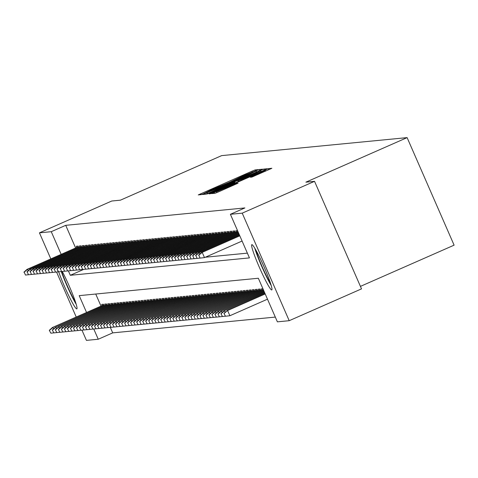 <?xml version="1.0" encoding="UTF-8"?>
<svg xmlns="http://www.w3.org/2000/svg" width="478" height="478" viewBox="0 0 478 478"><rect width="100%" height="100%" fill="white"/><g stroke="black" fill="none" stroke-linecap="round" stroke-linejoin="round"><path stroke-width="0.72" d="M256.423 170.473L258.216 169.618L255.067 169.923L251.93 171.202L198.268 194.91L201.423 194.606L203.616 193.715L213.128 188.989L230.02 182.094L243.792 175.498L256.423 170.473M271.707 289.979A24.754 2.241 66.2 0 1 259.602 267.871A24.754 2.241 66.2 0 1 251.828 244.652A24.754 2.241 66.2 0 1 251.894 244.634A24.754 2.241 66.2 0 1 263.999 266.742A24.754 2.241 66.2 0 1 271.773 289.961A24.754 2.241 66.2 0 1 271.707 289.979M62.277 271.474A24.754 2.241 66.2 0 1 73.044 295.29A24.754 2.241 66.2 0 1 76.821 308.89A24.754 2.241 66.2 0 1 76.755 308.908A24.754 2.241 66.2 0 1 68.91 296.019A24.754 2.241 66.2 0 1 58.68 271.833M251.852 177.099L271.88 168.292L268.379 168.632L265.242 169.911L211.581 193.62L215.082 193.279L218.219 192.007L238.098 183.164L236.586 183.307L216.438 191.774L223.286 188.517L256.931 173.711L265.356 170.299L250.341 177.242L251.852 177.099M50.829 258.903L39.441 232.84L111.756 201.017L120.414 200.174L221.649 155.619L407.113 137.616L305.878 182.172L314.536 181.329L242.221 213.152L289.208 320.696L277.389 321.843L258.341 278.25L79.199 295.637L86.56 312.487M39.441 232.84L51.26 231.693L61.16 254.356M68.378 270.883L70.308 275.292L249.45 257.899L230.402 214.299L244.867 207.936L65.725 225.329L51.26 231.693M230.402 214.299L242.221 213.152M260.134 170.407L262.679 169.182L259.19 169.523L256.053 170.801L202.391 194.51L205.893 194.176L209.029 192.897L260.134 170.407M263.784 169.075L267.286 168.74L264.728 169.959L213.624 192.449L210.487 193.727L208.982 193.871L232.266 183.528L234.823 182.315L233.82 182.405L206.902 194.074L260.647 170.353L263.784 169.075L264.262 170.162M78.768 247.64L78.093 246.092L76.283 246.272L76.809 247.473M81.78 247.347L81.105 245.806L79.294 245.979L79.82 247.18M84.785 247.054L84.11 245.513L82.306 245.686L82.831 246.887M87.797 246.762L87.121 245.22L85.317 245.393L85.843 246.594M90.808 246.469L90.133 244.927L88.328 245.1L88.854 246.301M93.819 246.182L93.144 244.634L91.34 244.808L91.86 246.009M96.831 245.889L96.156 244.342L94.351 244.515L94.871 245.716M99.842 245.596L99.167 244.049L97.363 244.222L97.882 245.423M102.854 245.304L102.178 243.756L100.368 243.929L100.894 245.13M105.865 245.011L105.19 243.463L103.379 243.643L103.905 244.838M108.876 244.718L108.201 243.171L106.391 243.35L106.917 244.545M111.888 244.425L111.213 242.878L109.402 243.057L109.928 244.252M114.893 244.133L114.218 242.585L112.414 242.764L112.939 243.959M117.905 243.84L117.23 242.292L115.425 242.471L115.951 243.672M120.916 243.547L120.241 242.005L118.436 242.179L118.962 243.38M123.927 243.254L123.252 241.713L121.448 241.886L121.974 243.087M126.939 242.961L126.264 241.42L124.459 241.593L124.979 242.794M129.95 242.669L129.275 241.127L127.471 241.3L127.99 242.501M132.962 242.382L132.287 240.834L130.482 241.008L131.002 242.209M135.973 242.089L135.298 240.542L133.487 240.715L134.013 241.916M138.984 241.796L138.309 240.249L136.499 240.422L137.025 241.623M141.996 241.504L141.321 239.956L139.51 240.129L140.036 241.33M145.001 241.211L144.326 239.663L142.522 239.842L143.047 241.037M148.013 240.918L147.338 239.37L145.533 239.55L146.059 240.745M151.024 240.625L150.349 239.078L148.544 239.257L149.07 240.452M154.036 240.332L153.36 238.785L151.556 238.964L152.082 240.159M157.047 240.04L156.372 238.492L154.567 238.671L155.087 239.872M160.058 239.747L159.383 238.205L157.579 238.379L158.099 239.58M163.07 239.454L162.395 237.913L160.59 238.086L161.11 239.287M166.081 239.161L165.406 237.62L163.596 237.793L164.121 238.994M169.093 238.875L168.417 237.327L166.607 237.5L167.133 238.701M172.104 238.582L171.429 237.034L169.618 237.208L170.144 238.408M175.115 238.289L174.434 236.741L172.63 236.915L173.156 238.116M178.121 237.996L177.446 236.449L175.641 236.622L176.167 237.823M181.132 237.703L180.457 236.156L178.653 236.329L179.178 237.53M184.144 237.411L183.468 235.863L181.664 236.042L182.19 237.237M187.155 237.118L186.48 235.57L184.675 235.75L185.195 236.945M190.166 236.825L189.491 235.278L187.687 235.457L188.207 236.652M193.178 236.532L192.503 234.985L190.698 235.164L191.218 236.359M196.189 236.24L195.514 234.698L193.704 234.871L194.229 236.072M199.201 235.947L198.525 234.405L196.715 234.579L197.241 235.779M202.212 235.654L201.537 234.112L199.726 234.286L200.252 235.487M205.223 235.361L204.548 233.82L202.738 233.993L203.264 235.194M208.229 235.074L207.554 233.527L205.749 233.7L206.275 234.901M211.24 234.782L210.565 233.234L208.761 233.407L209.286 234.608M214.252 234.489L213.576 232.941L211.772 233.115L212.298 234.316M217.263 234.196L216.588 232.649L214.783 232.822L215.303 234.023M220.274 233.903L219.599 232.356L217.795 232.529L218.315 233.73M223.286 233.611L222.611 232.063L220.806 232.242L221.326 233.437M226.297 233.318L225.622 231.77L223.812 231.95L224.337 233.144M229.309 233.025L228.633 231.477L226.823 231.657L227.349 232.852M232.32 232.732L231.645 231.185L229.834 231.364L230.36 232.565M235.331 232.439L234.656 230.898L232.846 231.071L233.372 232.272M237.53 230.617L235.857 230.778L236.383 231.979M65.725 225.329L75.626 247.992M205.355 257.224L247.371 253.143M110.31 327.382L112.706 332.873L275.31 317.087M95.737 294.036L101.019 306.123M102.208 305.603L101.683 304.402L103.487 304.229L104.162 305.771M105.214 305.311L104.694 304.11L106.498 303.936L107.174 305.478M108.225 305.018L107.705 303.817L109.51 303.644L110.185 305.185M111.237 304.725L110.717 303.524L112.521 303.351L113.196 304.898M114.248 304.432L113.722 303.231L115.533 303.058L116.208 304.606M117.259 304.139L116.734 302.938L118.544 302.765L119.219 304.313M120.271 303.847L119.745 302.646L121.555 302.472L122.231 304.02M123.282 303.554L122.756 302.359L124.567 302.18L125.242 303.727M126.294 303.261L125.768 302.066L127.572 301.887L128.247 303.434M129.305 302.968L128.779 301.773L130.584 301.594L131.259 303.142M132.316 302.676L131.791 301.481L133.595 301.301L134.27 302.849M135.322 302.389L134.802 301.188L136.606 301.015L137.282 302.556M138.333 302.096L137.813 300.895L139.618 300.722L140.293 302.263M141.345 301.803L140.825 300.602L142.629 300.429L143.304 301.971M144.356 301.51L143.83 300.309L145.641 300.136L146.316 301.678M147.367 301.218L146.842 300.017L148.652 299.843L149.327 301.391M150.379 300.925L149.853 299.724L151.663 299.551L152.339 301.098M153.39 300.632L152.864 299.431L154.675 299.258L155.35 300.805M156.402 300.339L155.876 299.138L157.68 298.965L158.355 300.513M159.413 300.047L158.887 298.846L160.692 298.672L161.367 300.22M162.424 299.754L161.899 298.559L163.703 298.38L164.378 299.927M165.43 299.461L164.91 298.266L166.714 298.087L167.39 299.634M168.441 299.168L167.921 297.973L169.726 297.794L170.401 299.342M171.453 298.881L170.933 297.68L172.737 297.501L173.412 299.049M174.464 298.589L173.944 297.388L175.749 297.214L176.424 298.756M177.475 298.296L176.95 297.095L178.76 296.922L179.435 298.463M180.487 298.003L179.961 296.802L181.771 296.629L182.447 298.17M183.498 297.71L182.972 296.509L184.783 296.336L185.458 297.878M186.51 297.418L185.984 296.217L187.788 296.043L188.463 297.591M189.521 297.125L188.995 295.924L190.8 295.751L191.475 297.298M192.532 296.832L192.007 295.631L193.811 295.458L194.486 297.005M195.544 296.539L195.018 295.338L196.822 295.165L197.498 296.713M198.549 296.246L198.029 295.051L199.834 294.872L200.509 296.42M201.561 295.954L201.041 294.759L202.845 294.579L203.52 296.127M204.572 295.661L204.052 294.466L205.857 294.287L206.532 295.834M207.583 295.368L207.058 294.173L208.868 293.994L209.543 295.541M210.595 295.081L210.069 293.88L211.879 293.701L212.555 295.249M213.606 294.789L213.08 293.588L214.891 293.414L215.566 294.956M216.618 294.496L216.092 293.295L217.896 293.122L218.577 294.663M219.629 294.203L219.103 293.002L220.908 292.829L221.583 294.37M222.64 293.91L222.115 292.709L223.919 292.536L224.594 294.078M225.652 293.617L225.126 292.416L226.931 292.243L227.606 293.791M228.657 293.325L228.137 292.124L229.942 291.95L230.617 293.498M231.669 293.032L231.149 291.831L232.953 291.658L233.628 293.205M234.68 292.739L234.16 291.538L235.965 291.365L236.64 292.912M237.691 292.446L237.166 291.251L238.976 291.072L239.651 292.62M240.703 292.154L240.177 290.959L241.988 290.779L242.663 292.327M243.714 291.861L243.188 290.666L244.999 290.487L245.674 292.034M246.726 291.568L246.2 290.373L248.01 290.194L248.685 291.741M249.737 291.281L249.211 290.08L251.016 289.901L251.691 291.449M252.748 290.988L252.223 289.788L254.027 289.614L254.702 291.156M255.76 290.696L255.234 289.495L257.039 289.321L257.714 290.863M258.765 290.403L258.245 289.202L260.05 289.029L260.725 290.57M261.777 290.11L261.257 288.909L262.93 288.748M360.43 286.382L454.1 245.16L407.113 137.616M112.706 332.873L98.247 339.237L86.428 340.384L81.959 330.155M76.229 317.034L56.559 272.024M314.536 181.329L361.517 288.873L289.208 320.696M93.778 329.013L98.247 339.237M83.734 269.383L70.308 275.292M255.539 171.238L206.693 192.73L217.167 188.601L247.825 175.103L255.539 171.238M253.77 174.064L260.618 170.807L252.193 174.219L237.781 180.654L241.916 179.28L253.77 174.064L254.033 174.667M49.3 330.316L50.865 333.19L49.3 330.316L52.431 327.508L103.851 305.06M49.598 330.286L52.968 327.454L53.59 328.876M52.431 327.508L103.786 304.904M53.56 332.885L50.865 333.19M24.199 272.155L25.471 275.059L24.199 272.155L27.575 269.323L27.031 269.377L78.386 246.773M28.196 270.739L27.575 269.323L78.458 246.929M25.471 275.059L28.16 274.748M27.031 269.377L23.9 272.185M75.59 302.335A21.42 1.942 66.2 0 1 61.686 271.54M58.591 271.845L57.019 268.965L58.286 271.874L61.28 271.534A24.593 2.229 -113.8 0 0 76.217 304.343M270.542 283.412A21.42 1.942 66.2 0 1 266.64 276.266A21.42 1.942 66.2 0 1 255.832 249.982M254.774 248.172A24.593 2.229 -113.8 0 0 267.017 277.748A24.593 2.229 -113.8 0 0 271.163 285.414M52.305 330.023L53.877 332.897L52.305 330.023L55.442 327.215L106.863 304.773M52.61 329.993L55.98 327.161L56.601 328.583M55.442 327.215L106.797 304.611M56.571 332.592L53.877 332.897M55.317 329.73L56.888 332.604L55.317 329.73L58.453 326.922L109.874 304.48M55.621 329.7L58.991 326.874L59.613 328.29M58.453 326.922L109.809 304.325M59.577 332.3L56.888 332.604M58.328 329.438L59.899 332.318L58.328 329.438L61.459 326.629L112.886 304.187M58.633 329.408L62.003 326.582L62.624 327.998M61.459 326.629L112.82 304.032M62.588 332.007L59.899 332.318M61.339 329.145L62.911 332.025L61.339 329.145L64.47 326.337L115.897 303.894M61.644 329.115L65.014 326.289L65.635 327.705M64.47 326.337L115.825 303.739M65.6 331.714L62.911 332.025M27.21 271.863L28.483 274.766L27.21 271.863L30.586 269.03L30.042 269.084L81.397 246.481M31.201 270.446L30.586 269.03L81.469 246.636M28.483 274.766L31.172 274.462M30.042 269.084L26.911 271.892M30.222 271.57L31.494 274.474L30.222 271.57L33.597 268.738L33.054 268.791L84.409 246.188M34.213 270.16L33.597 268.738L84.481 246.343M31.494 274.474L34.183 274.169M33.054 268.791L29.923 271.6M33.233 271.277L34.506 274.181L33.233 271.277L36.609 268.445L36.065 268.499L87.42 245.895M37.224 269.867L36.609 268.445L87.486 246.056M34.506 274.181L37.194 273.876M36.065 268.499L32.934 271.307M36.244 270.984L37.517 273.888L36.244 270.984L39.614 268.152L39.077 268.206L90.432 245.602M40.236 269.574L39.614 268.152L90.497 245.764M37.517 273.888L40.206 273.583M39.077 268.206L35.946 271.014M64.351 328.852L65.922 331.732L64.351 328.852L67.482 326.05L118.908 303.602M64.65 328.822L68.025 325.996L68.647 327.412M67.482 326.05L118.837 303.446M68.611 331.421L65.922 331.732M39.256 270.691L40.522 273.601L39.256 270.691L42.626 267.865L42.088 267.913L93.443 245.316M43.247 269.281L42.626 267.865L93.509 245.471M40.522 273.601L43.217 273.291M42.088 267.913L38.957 270.721M67.362 328.559L68.934 331.439L67.362 328.559L70.493 325.757L121.92 303.309M67.661 328.529L71.037 325.703L71.652 327.119M70.493 325.757L121.848 303.154M71.622 331.129L68.934 331.439M70.374 328.267L71.945 331.146L70.374 328.267L73.504 325.464L124.931 303.016M70.672 328.237L74.048 325.41L74.664 326.827M73.504 325.464L124.86 302.861M74.634 330.836L71.945 331.146M73.385 327.974L74.956 330.854L73.385 327.974L76.516 325.171L127.943 302.723M73.684 327.944L77.06 325.118L77.675 326.534M76.516 325.171L127.871 302.568M77.645 330.543L74.956 330.854M76.396 327.681L77.968 330.561L76.396 327.681L79.527 324.879L130.948 302.431M76.695 327.657L80.071 324.825L80.686 326.241M79.527 324.879L130.882 302.275M80.657 330.25L77.968 330.561M79.408 327.394L80.979 330.268L79.408 327.394L82.539 324.586L133.959 302.138M79.707 327.364L83.076 324.532L83.698 325.948M82.539 324.586L133.894 301.982M83.668 329.957L80.979 330.268M42.267 270.399L43.534 273.308L42.267 270.399L45.637 267.572L45.099 267.62L96.454 245.023M46.258 268.989L45.637 267.572L96.52 245.178M43.534 273.308L46.223 272.998M45.099 267.62L41.962 270.429M45.279 270.106L46.545 273.016L45.279 270.106L48.648 267.28L48.105 267.333L99.466 244.73M49.27 268.696L48.648 267.28L99.532 244.885M46.545 273.016L49.234 272.705M48.105 267.333L44.974 270.136M48.29 269.813L49.557 272.723L48.29 269.813L51.66 266.987L51.116 267.041L102.477 244.437M52.281 268.403L51.66 266.987L102.543 244.593M49.557 272.723L52.245 272.412M51.116 267.041L47.985 269.843M51.301 269.52L52.568 272.43L51.301 269.52L54.671 266.694L54.128 266.748L105.483 244.144M55.293 268.11L54.671 266.694L105.554 244.3M52.568 272.43L55.257 272.119M54.128 266.748L50.997 269.55M54.307 269.228L55.579 272.137L54.307 269.228L57.683 266.401L57.139 266.455L108.494 243.852M58.304 267.817L57.683 266.401L108.566 244.007M55.579 272.137L58.268 271.827M57.139 266.455L54.008 269.257M82.419 327.101L83.985 329.975L82.419 327.101L85.55 324.293L136.971 301.845M82.718 327.072L86.088 324.239L86.709 325.655M85.55 324.293L136.905 301.69M86.679 329.665L83.985 329.975M57.318 268.941L60.694 266.109L60.15 266.162L111.505 243.559M61.309 267.525L60.694 266.109L111.577 243.714M60.15 266.162L57.019 268.965M85.425 326.809L86.996 329.683L85.425 326.809L88.561 324L139.982 301.552M85.729 326.779L89.099 323.947L89.721 325.369M88.561 324L139.917 301.397M89.685 329.378L86.996 329.683M60.33 268.648L61.602 271.552L60.33 268.648L63.705 265.816L63.162 265.87L114.517 243.266M64.321 267.232L63.705 265.816L114.589 243.422M61.602 271.552L64.291 271.241M63.162 265.87L60.031 268.678M88.436 326.516L90.007 329.39L88.436 326.516L91.567 323.708L142.994 301.26M88.741 326.486L92.111 323.654L92.732 325.076M91.567 323.708L142.928 301.104M92.696 329.085L90.007 329.39M63.341 268.355L64.614 271.259L63.341 268.355L66.717 265.523L66.173 265.577L117.528 242.973M67.332 266.939L66.717 265.523L117.594 243.129M64.614 271.259L67.302 270.948M66.173 265.577L63.042 268.385M91.447 326.223L93.019 329.097L91.447 326.223L94.578 323.415L146.005 300.973M91.752 326.193L95.122 323.361L95.743 324.783M94.578 323.415L145.939 300.811M95.708 328.792L93.019 329.097M66.352 268.062L67.625 270.966L66.352 268.062L69.722 265.23L69.185 265.284L120.54 242.681M70.344 266.646L69.722 265.23L120.605 242.836M67.625 270.966L70.314 270.662M69.185 265.284L66.054 268.092M94.459 325.93L96.03 328.81L94.459 325.93L97.59 323.122L149.017 300.68M94.764 325.9L98.133 323.074L98.755 324.49M97.59 323.122L148.945 300.525M98.719 328.5L96.03 328.81M69.364 267.77L70.63 270.673L69.364 267.77L72.734 264.937L72.196 264.991L123.551 242.388M73.355 266.36L72.734 264.937L123.617 242.543M70.63 270.673L73.325 270.369M72.196 264.991L69.065 267.8M97.47 325.637L99.042 328.517L97.47 325.637L100.601 322.829L152.028 300.387M97.769 325.608L101.145 322.781L101.766 324.198M100.601 322.829L151.956 300.232M101.73 328.207L99.042 328.517M72.375 267.477L73.642 270.381L72.375 267.477L75.745 264.645L75.207 264.698L126.562 242.095M76.366 266.067L75.745 264.645L126.628 242.256M73.642 270.381L76.337 270.076M75.207 264.698L72.07 267.507M100.482 325.345L102.053 328.225L100.482 325.345L103.612 322.536L155.039 300.094M100.78 325.315L104.156 322.489L104.772 323.905M103.612 322.536L154.968 299.939M104.742 327.914L102.053 328.225M103.493 325.052L105.064 327.932L103.493 325.052L106.624 322.25L158.051 299.802M103.792 325.022L107.168 322.196L107.783 323.612M106.624 322.25L157.979 299.646M107.753 327.621L105.064 327.932M106.504 324.759L108.076 327.639L106.504 324.759L109.635 321.957L161.056 299.509M106.803 324.729L110.179 321.903L110.794 323.319M109.635 321.957L160.99 299.353M110.765 327.328L108.076 327.639M109.516 324.466L111.087 327.346L109.516 324.466L112.647 321.664L164.068 299.216M109.815 324.437L113.184 321.61L113.806 323.026M112.647 321.664L164.002 299.061M113.776 327.036L111.087 327.346M112.527 324.174L114.093 327.054L112.527 324.174L115.658 321.371L167.079 298.923M112.826 324.15L116.196 321.318L116.817 322.734M115.658 321.371L167.013 298.768M116.787 326.743L114.093 327.054M115.533 323.881L117.104 326.761L115.533 323.881L118.669 321.079L170.09 298.631M115.837 323.857L119.207 321.025L119.829 322.441M118.669 321.079L170.025 298.475M119.799 326.45L117.104 326.761M118.544 323.594L120.115 326.468L118.544 323.594L121.675 320.786L173.102 298.338M118.849 323.564L122.219 320.732L122.84 322.148M121.675 320.786L173.036 298.182M122.804 326.157L120.115 326.468M121.555 323.301L123.127 326.175L121.555 323.301L124.686 320.493L176.113 298.045M121.86 323.271L125.23 320.439L125.851 321.855M124.686 320.493L176.047 297.89M125.816 325.871L123.127 326.175M124.567 323.009L126.138 325.882L124.567 323.009L127.698 320.2L179.125 297.752M124.872 322.979L128.241 320.146L128.863 321.569M127.698 320.2L179.053 297.597M128.827 325.578L126.138 325.882M127.578 322.716L129.15 325.59L127.578 322.716L130.709 319.907L182.136 297.459M127.877 322.686L131.253 319.854L131.874 321.276M130.709 319.907L182.064 297.304M131.838 325.285L129.15 325.59M130.59 322.423L132.161 325.297L130.59 322.423L133.721 319.615L185.147 297.173M130.888 322.393L134.264 319.561L134.88 320.983M133.721 319.615L185.076 297.011M134.85 324.992L132.161 325.297M133.601 322.13L135.172 325.01L133.601 322.13L136.732 319.322L188.159 296.88M133.9 322.1L137.276 319.274L137.891 320.69M136.732 319.322L188.087 296.724M137.861 324.699L135.172 325.01M136.612 321.837L138.184 324.717L136.612 321.837L139.743 319.029L191.164 296.587M136.911 321.808L140.287 318.981L140.902 320.397M139.743 319.029L191.098 296.432M140.873 324.407L138.184 324.717M139.624 321.545L141.195 324.425L139.624 321.545L142.755 318.742L194.176 296.294M139.923 321.515L143.298 318.689L143.914 320.105M142.755 318.742L194.11 296.139M143.884 324.114L141.195 324.425M142.635 321.252L144.201 324.132L142.635 321.252L145.766 318.45L197.187 296.002M142.934 321.222L146.304 318.396L146.925 319.812M145.766 318.45L197.121 295.846M146.895 323.821L144.201 324.132M145.641 320.959L147.212 323.839L145.641 320.959L148.778 318.157L200.198 295.709M145.945 320.929L149.315 318.103L149.937 319.519M148.778 318.157L200.133 295.553M149.907 323.528L147.212 323.839M148.652 320.666L150.223 323.546L148.652 320.666L151.789 317.864L203.21 295.416M148.957 320.636L152.327 317.81L152.948 319.226M151.789 317.864L203.144 295.261M152.912 323.236L150.223 323.546M151.663 320.374L153.235 323.253L151.663 320.374L154.794 317.571L206.221 295.123M151.968 320.35L155.338 317.517L155.959 318.934M154.794 317.571L206.155 294.968M155.924 322.943L153.235 323.253M75.387 267.184L76.653 270.088L75.387 267.184L78.756 264.352L78.219 264.406L129.574 241.808M79.378 265.774L78.756 264.352L129.64 241.964M76.653 270.088L79.342 269.783M78.219 264.406L75.082 267.214M78.398 266.891L79.665 269.801L78.398 266.891L81.768 264.065L81.224 264.113L132.585 241.515M82.389 265.481L81.768 264.065L132.651 241.671M79.665 269.801L82.353 269.49M81.224 264.113L78.093 266.921M81.409 266.599L82.676 269.508L81.409 266.599L84.779 263.772L84.236 263.82L135.591 241.223M85.401 265.188L84.779 263.772L135.662 241.378M82.676 269.508L85.365 269.198M84.236 263.82L81.105 266.628M84.415 266.306L85.687 269.216L84.415 266.306L87.791 263.48L87.247 263.533L138.602 240.93M88.412 264.896L87.791 263.48L138.674 241.085M85.687 269.216L88.376 268.905M87.247 263.533L84.116 266.336M87.426 266.013L88.699 268.923L87.426 266.013L90.802 263.187L90.258 263.241L141.613 240.637M91.418 264.603L90.802 263.187L141.685 240.793M88.699 268.923L91.388 268.612M90.258 263.241L87.127 266.043M90.438 265.72L91.71 268.63L90.438 265.72L93.813 262.894L93.27 262.948L144.625 240.344M94.429 264.31L93.813 262.894L144.697 240.5M91.71 268.63L94.399 268.319M93.27 262.948L90.139 265.75M93.449 265.427L94.722 268.337L93.449 265.427L96.825 262.601L96.281 262.655L147.636 240.052M97.44 264.017L96.825 262.601L147.702 240.207M94.722 268.337L97.41 268.027M96.281 262.655L93.15 265.457M96.46 265.141L97.733 268.044L96.46 265.141L99.836 262.308L99.293 262.362L150.648 239.759M100.452 263.725L99.836 262.308L150.713 239.914M97.733 268.044L100.422 267.734M99.293 262.362L96.162 265.165M99.472 264.848L100.739 267.752L99.472 264.848L102.842 262.016L102.304 262.069L153.659 239.466M103.463 263.432L102.842 262.016L153.725 239.621M100.739 267.752L103.433 267.441M102.304 262.069L99.173 264.878M102.483 264.555L103.75 267.459L102.483 264.555L105.853 261.723L105.315 261.777L156.67 239.173M106.474 263.139L105.853 261.723L156.736 239.329M103.75 267.459L106.445 267.148M105.315 261.777L102.178 264.585M105.495 264.262L106.761 267.166L105.495 264.262L108.864 261.43L108.327 261.484L159.682 238.881M109.486 262.852L108.864 261.43L159.748 239.036M106.761 267.166L109.45 266.861M108.327 261.484L105.19 264.292M108.506 263.97L109.773 266.873L108.506 263.97L111.876 261.137L111.332 261.191L162.693 238.588M112.497 262.559L111.876 261.137L162.759 238.743M109.773 266.873L112.461 266.569M111.332 261.191L108.201 263.999M111.517 263.677L112.784 266.581L111.517 263.677L114.887 260.845L114.344 260.898L165.699 238.295M115.509 262.267L114.887 260.845L165.77 238.456M112.784 266.581L115.473 266.276M114.344 260.898L111.213 263.707M114.523 263.384L115.796 266.288L114.523 263.384L117.899 260.558L117.355 260.606L168.71 238.008M118.52 261.974L117.899 260.558L168.782 238.164M115.796 266.288L118.484 265.983M117.355 260.606L114.224 263.414M117.534 263.091L118.807 266.001L117.534 263.091L120.91 260.265L120.366 260.313L171.721 237.715M121.526 261.681L120.91 260.265L171.793 237.871M118.807 266.001L121.496 265.69M120.366 260.313L117.235 263.121M120.546 262.798L121.818 265.708L120.546 262.798L123.922 259.972L123.378 260.02L174.733 237.423M124.537 261.388L123.922 259.972L174.805 237.578M121.818 265.708L124.507 265.398M123.378 260.02L120.247 262.828M123.557 262.506L124.83 265.415L123.557 262.506L126.933 259.679L126.389 259.733L177.744 237.13M127.548 261.096L126.933 259.679L177.81 237.285M124.83 265.415L127.518 265.105M126.389 259.733L123.258 262.536M126.568 262.213L127.841 265.123L126.568 262.213L129.944 259.387L129.401 259.44L180.756 236.837M130.56 260.803L129.944 259.387L180.821 236.992M127.841 265.123L130.53 264.812M129.401 259.44L126.27 262.243M154.675 320.087L156.246 322.961L154.675 320.087L157.806 317.278L209.233 294.83M154.98 320.057L158.349 317.225L158.971 318.641M157.806 317.278L209.161 294.675M158.935 322.65L156.246 322.961M157.686 319.794L159.258 322.668L157.686 319.794L160.817 316.986L212.244 294.538M157.985 319.764L161.361 316.932L161.982 318.348M160.817 316.986L212.172 294.382M161.946 322.357L159.258 322.668M160.698 319.501L162.269 322.375L160.698 319.501L163.829 316.693L215.255 294.245M160.996 319.471L164.372 316.639L164.988 318.055M163.829 316.693L215.184 294.089M164.958 322.07L162.269 322.375M163.709 319.208L165.28 322.082L163.709 319.208L166.84 316.4L218.267 293.952M164.008 319.179L167.384 316.346L167.999 317.768M166.84 316.4L218.195 293.797M167.969 321.778L165.28 322.082M166.72 318.916L168.292 321.79L166.72 318.916L169.851 316.107L221.272 293.665M167.019 318.886L170.395 316.054L171.01 317.476M169.851 316.107L221.206 293.504M170.981 321.485L168.292 321.79M169.732 318.623L171.303 321.497L169.732 318.623L172.863 315.815L224.284 293.373M170.031 318.593L173.406 315.761L174.022 317.183M172.863 315.815L224.218 293.217M173.992 321.192L171.303 321.497M172.743 318.33L174.309 321.21L172.743 318.33L175.874 315.522L227.295 293.08M173.042 318.3L176.412 315.474L177.033 316.89M175.874 315.522L227.229 292.924M177.003 320.899L174.309 321.21M175.749 318.037L177.32 320.917L175.749 318.037L178.886 315.229L230.306 292.787M176.053 318.007L179.423 315.181L180.045 316.597M178.886 315.229L230.241 292.632M180.015 320.607L177.32 320.917M178.76 317.745L180.331 320.624L178.76 317.745L181.897 314.942L233.318 292.494M179.065 317.715L182.435 314.888L183.056 316.305M181.897 314.942L233.252 292.339M183.02 320.314L180.331 320.624M181.771 317.452L183.343 320.332L181.771 317.452L184.902 314.649L236.329 292.201M182.076 317.422L185.446 314.596L186.067 316.012M184.902 314.649L236.263 292.046M186.032 320.021L183.343 320.332M129.58 261.92L130.853 264.83L129.58 261.92L132.95 259.094L132.412 259.148L183.767 236.544M133.571 260.51L132.95 259.094L183.833 236.7M130.853 264.83L133.541 264.519M132.412 259.148L129.281 261.95M132.591 261.627L133.858 264.537L132.591 261.627L135.961 258.801L135.423 258.855L186.779 236.251M136.583 260.217L135.961 258.801L186.844 236.407M133.858 264.537L136.553 264.226M135.423 258.855L132.287 261.657M135.603 261.341L136.869 264.244L135.603 261.341L138.973 258.508L138.435 258.562L189.79 235.959M139.594 259.924L138.973 258.508L189.856 236.114M136.869 264.244L139.558 263.934M138.435 258.562L135.298 261.364M138.614 261.048L139.881 263.952L138.614 261.048L141.984 258.216L141.44 258.269L192.801 235.666M142.605 259.632L141.984 258.216L192.867 235.821M139.881 263.952L142.569 263.641M141.44 258.269L138.309 261.078M141.625 260.755L142.892 263.659L141.625 260.755L144.995 257.923L144.452 257.977L195.807 235.373M145.617 259.339L144.995 257.923L195.878 235.529M142.892 263.659L145.581 263.348M144.452 257.977L141.321 260.785M144.631 260.462L145.904 263.366L144.631 260.462L148.007 257.63L147.463 257.684L198.818 235.08M148.628 259.052L148.007 257.63L198.89 235.236M145.904 263.366L148.592 263.061M147.463 257.684L144.332 260.492M147.642 260.169L148.915 263.073L147.642 260.169L151.018 257.337L150.474 257.391L201.83 234.788M151.64 258.759L151.018 257.337L201.901 234.943M148.915 263.073L151.604 262.769M150.474 257.391L147.344 260.199M150.654 259.877L151.926 262.781L150.654 259.877L154.03 257.045L153.486 257.098L204.841 234.495M154.645 258.467L154.03 257.045L204.913 234.656M151.926 262.781L154.615 262.476M153.486 257.098L150.355 259.907M153.665 259.584L154.938 262.494L153.665 259.584L157.041 256.758L156.497 256.805L207.852 234.208M157.656 258.174L157.041 256.758L207.924 234.363M154.938 262.494L157.626 262.183M156.497 256.805L153.366 259.614M156.676 259.291L157.949 262.201L156.676 259.291L160.052 256.465L159.509 256.513L210.864 233.915M160.668 257.881L160.052 256.465L210.929 234.071M157.949 262.201L160.638 261.89M159.509 256.513L156.378 259.321M184.783 317.159L186.354 320.039L184.783 317.159L187.914 314.357L239.341 291.909M185.088 317.129L188.457 314.303L189.079 315.719M187.914 314.357L239.269 291.753M189.043 319.728L186.354 320.039M159.688 258.998L160.961 261.908L159.688 258.998L163.058 256.172L162.52 256.22L213.875 233.623M163.679 257.588L163.058 256.172L213.941 233.778M160.961 261.908L163.649 261.597M162.52 256.22L159.389 259.028M187.794 316.866L189.366 319.746L187.794 316.866L190.925 314.064L242.352 291.616M188.093 316.836L191.469 314.01L192.09 315.426M190.925 314.064L242.28 291.461M192.054 319.435L189.366 319.746M190.806 316.573L192.377 319.453L190.806 316.573L193.937 313.771L245.363 291.323M191.104 316.55L194.48 313.717L195.096 315.133M193.937 313.771L245.292 291.168M195.066 319.143L192.377 319.453M193.817 316.287L195.388 319.161L193.817 316.287L196.948 313.478L248.375 291.03M194.116 316.257L197.492 313.425L198.107 314.841M196.948 313.478L248.303 290.875M198.077 318.85L195.388 319.161M196.828 315.994L198.4 318.868L196.828 315.994L199.959 313.186L251.386 290.738M197.127 315.964L200.503 313.132L201.119 314.548M199.959 313.186L251.314 290.582M201.089 318.557L198.4 318.868M199.84 315.701L201.411 318.575L199.84 315.701L202.971 312.893L254.392 290.445M200.139 315.671L203.514 312.839L204.13 314.255M202.971 312.893L254.326 290.289M204.1 318.27L201.411 318.575M202.851 315.408L204.423 318.282L202.851 315.408L205.982 312.6L257.403 290.152M203.15 315.378L206.52 312.546L207.141 313.968M205.982 312.6L257.337 289.997M207.111 317.978L204.423 318.282M205.863 315.116L207.428 317.99L205.863 315.116L208.994 312.307L260.414 289.865M206.161 315.086L209.531 312.254L210.153 313.676M208.994 312.307L260.349 289.704M210.123 317.685L207.428 317.99M208.868 314.823L210.44 317.697L208.868 314.823L212.005 312.015L263.312 289.62M209.173 314.793L212.543 311.967L213.164 313.383M212.005 312.015L263.241 289.465M213.128 317.392L210.44 317.697M211.879 314.53L213.451 317.41L211.879 314.53L215.01 311.722L263.689 290.487M212.184 314.5L215.554 311.674L216.176 313.09M215.01 311.722L263.623 290.331M216.14 317.099L213.451 317.41M214.891 314.237L216.462 317.117L214.891 314.237L218.022 311.429L264.065 291.353M215.196 314.207L218.566 311.381L219.187 312.797M218.022 311.429L263.999 291.198M219.151 316.806L216.462 317.117M162.699 258.706L163.966 261.615L162.699 258.706L166.069 255.879L165.531 255.933L216.887 233.33M166.691 257.295L166.069 255.879L216.952 233.485M163.966 261.615L166.661 261.305M165.531 255.933L162.401 258.735M165.711 258.413L166.977 261.323L165.711 258.413L169.081 255.587L168.543 255.64L219.898 233.037M169.702 257.003L169.081 255.587L219.964 233.192M166.977 261.323L169.666 261.012M168.543 255.64L165.406 258.443M168.722 258.12L169.989 261.03L168.722 258.12L172.092 255.294L171.548 255.348L222.909 232.744M172.713 256.71L172.092 255.294L222.975 232.9M169.989 261.03L172.678 260.719M171.548 255.348L168.417 258.15M171.733 257.833L173 260.737L171.733 257.833L175.103 255.001L174.56 255.055L225.921 232.451M175.725 256.417L175.103 255.001L225.986 232.607M173 260.737L175.689 260.426M174.56 255.055L171.429 257.857M174.745 257.54L176.012 260.444L174.745 257.54L178.115 254.708L177.571 254.762L228.926 232.159M178.736 256.124L178.115 254.708L228.998 232.314M176.012 260.444L178.7 260.134M177.571 254.762L174.44 257.564M177.75 257.248L179.023 260.151L177.75 257.248L181.126 254.416L180.582 254.469L231.938 231.866M181.748 255.832L181.126 254.416L232.009 232.021M179.023 260.151L181.712 259.841M180.582 254.469L177.452 257.278M180.762 256.955L182.034 259.859L180.762 256.955L184.138 254.123L183.594 254.177L234.949 231.573M184.753 255.539L184.138 254.123L235.021 231.728M182.034 259.859L184.723 259.554M183.594 254.177L180.463 256.985M183.773 256.662L185.046 259.566L183.773 256.662L187.149 253.83L186.605 253.884L237.847 231.334M187.764 255.252L187.149 253.83L237.913 231.489M185.046 259.566L187.734 259.261M186.605 253.884L183.474 256.692M186.784 256.369L188.057 259.273L186.784 256.369L190.16 253.537L189.617 253.591L238.223 232.2M190.776 254.959L190.16 253.537L238.289 232.356M188.057 259.273L190.746 258.968M189.617 253.591L186.486 256.399M189.796 256.077L191.069 258.98L189.796 256.077L193.166 253.244L192.628 253.298L238.6 233.067M193.787 254.666L193.166 253.244L238.671 233.222M191.069 258.98L193.757 258.676M192.628 253.298L189.497 256.106M217.902 313.944L219.474 316.824L217.902 313.944L221.033 311.142L264.448 292.219M218.207 313.915L221.577 311.088L222.198 312.504M221.033 311.142L264.376 292.064M222.162 316.514L219.474 316.824M192.807 255.784L194.074 258.694L192.807 255.784L196.177 252.958L195.639 253.005L238.982 233.933M196.799 254.374L196.177 252.958L239.048 234.089M194.074 258.694L196.769 258.383M195.639 253.005L192.509 255.814M220.914 313.652L222.485 316.532L220.914 313.652L224.045 310.849L264.824 293.086M221.212 313.622L224.588 310.796L225.21 312.212M224.045 310.849L264.758 292.93M225.174 316.221L222.485 316.532M195.819 255.491L197.085 258.401L195.819 255.491L199.189 252.665L198.651 252.713L239.359 234.8M199.81 254.081L199.189 252.665L239.424 234.955M197.085 258.401L199.78 258.09M198.651 252.713L195.514 255.521M223.925 313.359L225.496 316.239L223.925 313.359L227.6 310.503L229.882 315.737L267.489 299.186M224.224 313.329L227.6 310.503L265.2 293.952M227.056 310.557L265.135 293.797M229.882 315.737L225.496 316.239M198.83 255.198L200.097 258.108L198.83 255.198L202.2 252.372L201.662 252.426L239.735 235.666M239.807 235.821L202.2 252.372L204.488 257.6L242.089 241.049M200.097 258.108L204.488 257.6M201.662 252.426L198.525 255.228M201.232 194.63L200.826 193.692M252.253 171.943L251.93 171.202M255.485 170.879L255.067 169.923M205.355 194.229L204.948 193.291M256.567 171.972L256.053 170.801M259.662 170.61L259.19 169.523M207.129 193.709L206.705 192.73L207.123 193.709M207.512 193.548L207.135 192.688M217.424 189.198L217.167 188.601M248.088 175.707L247.825 175.103M256.345 172.068L255.987 171.249M211.796 193.231L211.539 192.652M232.529 184.132L232.266 183.528M235.11 182.996L234.818 182.327L235.122 182.99M261.161 171.53L260.647 170.353M238.217 181.628L237.793 180.654M239.084 181.246L238.785 180.559M242.179 179.883L241.916 179.28M253.155 176.603L252.904 176.024M258.771 174.153L258.508 173.556M225.126 188.965L224.863 188.362M233.718 185.183L233.455 184.586M236.807 183.809L236.586 183.307M214.55 193.333L214.138 192.401M265.756 171.082L265.242 169.911M268.857 169.72L268.379 168.632M256.387 172.056L256.017 171.208M260.97 171.614L260.618 170.807M238.205 181.634L237.781 180.654M265.708 171.106L265.356 170.299M216.803 192.616L216.438 191.774"/></g></svg>
